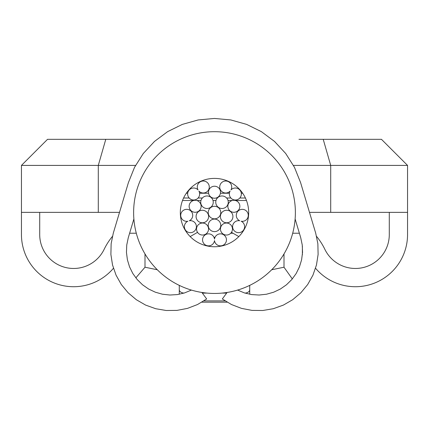 <?xml version="1.0" encoding="UTF-8"?>
<svg xmlns="http://www.w3.org/2000/svg" width="429" height="429" viewBox="0 0 429 429"><rect width="100%" height="100%" fill="white"/><g stroke="black" fill="none" stroke-linecap="round" stroke-linejoin="round"><path stroke-width="0.64" d="M230.979 189.891A6.001 6.001 0 0 0 226.094 181.017A6.001 6.001 0 0 0 220.136 189.216A6.001 6.001 0 0 0 230.089 191.119A6.001 6.001 0 0 0 234.974 199.994A6.001 6.001 0 0 0 240.926 191.795A6.001 6.001 0 0 0 230.979 189.891M190.294 209.813A6.001 6.001 0 0 0 200.627 208.725A6.001 6.001 0 0 0 194.519 200.316A6.001 6.001 0 0 0 190.294 209.813M235.709 200.579A6.001 6.001 0 0 0 227.981 207.534A6.001 6.001 0 0 0 237.87 210.746A6.001 6.001 0 0 0 235.709 200.579M204.279 222.479A6.263 6.263 0 0 0 206.531 211.872A6.263 6.263 0 0 0 196.219 215.219A6.263 6.263 0 0 0 204.279 222.479M201.92 205.909A6.263 6.263 0 0 0 212.704 204.778A6.263 6.263 0 0 0 206.333 196.005A6.263 6.263 0 0 0 201.92 205.909M216.951 198.552A6.263 6.263 0 0 0 221.359 208.456A6.263 6.263 0 0 0 227.735 199.683A6.263 6.263 0 0 0 216.951 198.552M228.593 210.569A6.263 6.263 0 0 0 220.533 217.825A6.263 6.263 0 0 0 230.845 221.176A6.263 6.263 0 0 0 228.593 210.569M220.763 225.354A6.263 6.263 0 0 0 211.368 219.932A6.263 6.263 0 0 0 211.368 230.781A6.263 6.263 0 0 0 220.763 225.354M220.763 212.575A6.263 6.263 0 0 0 211.368 207.148A6.263 6.263 0 0 0 211.368 217.996A6.263 6.263 0 0 0 220.763 212.575M232.459 229.038A6.001 6.001 0 0 0 223.461 223.836A6.001 6.001 0 0 0 223.461 234.234A6.001 6.001 0 0 0 232.459 229.038M209.647 188.696A6.001 6.001 0 0 0 213.873 198.193A6.001 6.001 0 0 0 219.98 189.784A6.001 6.001 0 0 0 209.647 188.696M204.392 234.743A6.001 6.001 0 0 0 206.553 224.576A6.001 6.001 0 0 0 196.67 227.788A6.001 6.001 0 0 0 204.392 234.743M198.911 191.119A6.001 6.001 0 0 0 208.864 189.216A6.001 6.001 0 0 0 202.906 181.017A6.001 6.001 0 0 0 198.021 189.891A6.001 6.001 0 0 0 188.074 191.795A6.001 6.001 0 0 0 194.026 199.994A6.001 6.001 0 0 0 198.911 191.119M189.28 220.769A6.001 6.001 0 0 0 190.54 210.714A6.001 6.001 0 0 0 180.909 213.846A6.001 6.001 0 0 0 187.838 221.235A6.001 6.001 0 0 0 186.572 231.285A6.001 6.001 0 0 0 196.209 228.158A6.001 6.001 0 0 0 189.28 220.769M214.5 239.092A6.001 6.001 0 0 0 205.33 234.786A6.001 6.001 0 0 0 205.33 244.916A6.001 6.001 0 0 0 214.5 240.61A6.001 6.001 0 0 0 223.67 244.916A6.001 6.001 0 0 0 223.67 234.786A6.001 6.001 0 0 0 214.5 239.092M239.72 220.769A6.001 6.001 0 0 0 232.791 228.158A6.001 6.001 0 0 0 242.428 231.285A6.001 6.001 0 0 0 241.162 221.235A6.001 6.001 0 0 0 248.091 213.846A6.001 6.001 0 0 0 238.46 210.714A6.001 6.001 0 0 0 239.72 220.769M214.5 246.75A34.175 34.175 0 0 0 244.096 195.485A34.175 34.175 0 0 0 184.904 195.485A34.175 34.175 0 0 0 214.5 246.75M214.5 293.447A80.872 80.872 0 0 0 284.54 172.136A80.872 80.872 0 0 0 144.46 172.136A80.872 80.872 0 0 0 214.5 293.447M302.375 254.81L302.375 246.155M231.462 232.352L238.83 236.572M299.383 233.231L292.691 233.231M113.449 268.259A52.177 52.177 0 0 1 21.45 234.545L21.45 212.366L119.514 212.366M213.974 237.291L215.026 237.291M21.45 212.366L21.45 165.406L47.539 139.318L130.041 139.318M309.486 212.366L407.55 212.366L407.55 165.406L381.461 139.318L298.959 139.318M407.55 212.366L407.55 234.545A52.177 52.177 0 0 1 315.551 268.259M112.425 236.411A63.304 63.304 0 0 0 104.172 249.276A33.912 33.912 0 0 1 39.709 234.545L39.709 212.366M389.291 212.366L389.291 234.545A33.912 33.912 0 0 1 324.828 249.276A63.304 63.304 0 0 0 316.575 236.411M337.114 139.318L313.631 139.318M330.711 212.366L330.711 165.406L323.219 139.318M98.289 212.366L98.289 165.406L105.781 139.318M186.331 193.227L187.704 193.227M199.603 193.227L208.585 193.227M220.415 193.227L229.397 193.227M241.296 193.227L242.669 193.227M227.15 302.177L201.85 302.177M203.904 300.895L225.096 300.895M226.646 293.104L221.911 293.104M207.089 293.104L202.354 293.104M249.721 285.376L249.721 289.752A5.218 3.357 180 0 1 244.986 293.093M179.279 285.376L179.279 294.262M184.014 293.093A5.218 3.357 180 0 1 179.279 289.752M249.721 289.752L249.721 294.262M224.796 234.797L224.458 235.387M222.737 245.399L223.15 245.635M271.686 269.755L284.003 267.224L292.315 278.93M284.003 253.92L284.003 267.229M230.748 233.231L232.995 233.231M197.538 232.352L190.17 236.572M144.997 253.92L144.997 267.229M135.837 277.879L144.997 267.224L157.314 269.755M205.85 245.635L206.263 245.399M204.542 235.387L204.204 234.797M295.12 218.956L300.724 237.714L302.247 244.986L302.547 252.413L301.603 259.786L299.447 266.897L296.144 273.557L291.779 279.569L286.47 284.776L280.373 289.028L273.659 292.203L266.506 294.224L259.116 295.023L251.694 294.589L244.455 292.927L237.586 290.079M191.414 290.079L184.545 292.927L177.306 294.589L169.884 295.023L162.494 294.224L155.341 292.203L148.627 289.028L142.53 284.776L137.221 279.569L132.856 273.557L129.553 266.897L127.397 259.786L126.453 252.413L126.753 244.986L128.276 237.714L133.88 218.956M227.123 292.455L222.324 298.975L231.494 304.536L241.5 308.381L252.027 310.392L262.746 310.505L273.316 308.714L283.403 305.083L292.68 299.715L300.863 292.787L307.69 284.524L312.939 275.177L316.452 265.047L318.109 254.456L317.862 243.736L315.723 233.231L300.59 182.577L294.476 167.348L285.693 153.48L274.533 141.447L261.368 131.639L246.643 124.394L230.845 119.948L214.5 118.447L198.155 119.948L182.357 124.394L167.632 131.639L154.467 141.447L143.307 153.48L134.524 167.348L128.41 182.577L113.277 233.231L111.138 243.736L110.891 254.456L112.548 265.047L116.061 275.177L121.31 284.524L128.137 292.787L136.32 299.715L145.597 305.083L155.684 308.714L166.254 310.505L176.973 310.392L187.5 308.381L197.506 304.536L206.676 298.975L201.877 292.455M129.617 233.231L136.309 233.231M246.471 200.499L235.446 200.499M232.255 200.499L228.03 200.499M215.996 200.499L213.004 200.499M200.97 200.499L196.745 200.499M193.554 200.499L182.529 200.499M293.452 165.406L407.55 165.406M21.45 165.406L135.548 165.406M245.409 198L239.827 198M230.872 198L226.63 198M217.401 198L216.13 198M212.87 198L211.599 198M202.37 198L198.128 198M189.173 198L183.591 198"/></g></svg>
